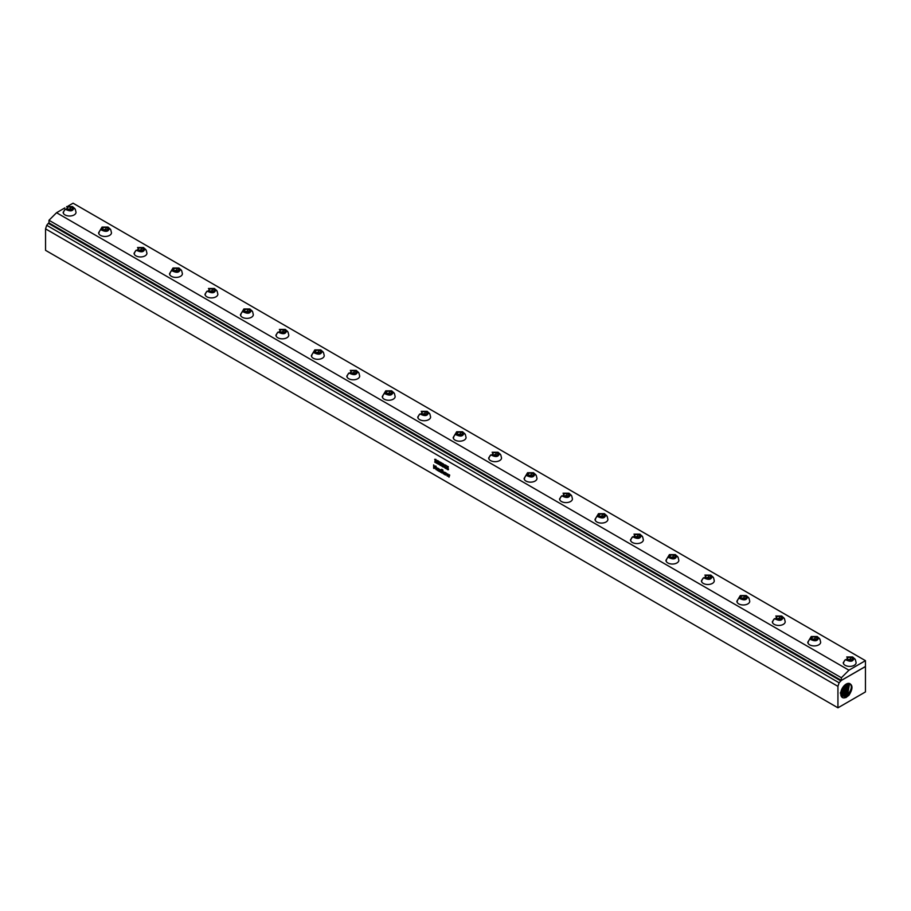 <?xml version="1.0" encoding="UTF-8"?>
<svg xmlns="http://www.w3.org/2000/svg" width="911" height="911" viewBox="0 0 911 911"><rect width="100%" height="100%" fill="white"/><g stroke="black" fill="none" stroke-linecap="round" stroke-linejoin="round"><path stroke-width="1.37" d="M841.377 680.415L865.45 666.556L865.45 691.927L837.938 707.813L837.938 686.347L839.099 682.783L841.377 680.415L48.989 222.933L48.989 220.268L56.55 212.719L64.863 207.913M840.694 680.802L48.306 223.332L49.114 223.001M839.099 682.783L46.712 225.302L48.306 223.332M841.252 680.335L841.377 677.75L48.989 220.268M841.377 680.369L865.45 666.476L865.45 660.669L73.062 203.187L68.029 206.091M841.377 677.75L848.938 670.2L865.45 660.669M848.938 670.2L56.55 212.719M72.561 206.592L75.317 209.382L76.023 212.297A6.434 3.712 180 0 1 70.5 215.975A6.434 3.712 180 0 1 63.406 213.345A6.434 3.712 180 0 1 63.155 212.297L65.319 209.211C70.329 211.785 73.165 211.306 73.848 207.776L72.561 206.592L66.605 206.592M108.022 227.067L110.778 229.857L111.472 232.772A6.434 3.712 180 0 1 105.961 236.439A6.434 3.712 180 0 1 98.866 233.808A6.434 3.712 180 0 1 98.604 232.772L102.066 227.067L108.022 227.067L109.309 228.24C108.625 231.781 105.778 232.259 100.779 229.686L102.066 227.067M143.482 247.53L146.238 250.32L146.933 253.235A6.434 3.712 180 0 1 141.421 256.913A6.434 3.712 180 0 1 134.327 254.283A6.434 3.712 180 0 1 134.065 253.235L136.24 250.161C141.239 252.734 144.086 252.256 144.758 248.714L143.482 247.53L137.527 247.53M178.943 268.005L181.699 270.795L182.394 273.71A6.434 3.712 180 0 1 176.871 277.388A6.434 3.712 180 0 1 169.788 274.758A6.434 3.712 180 0 1 169.526 273.71L172.988 268.005L178.943 268.005L180.219 269.189C179.547 272.719 176.7 273.209 171.701 270.635L172.988 268.005M214.392 288.48L217.16 291.269L217.854 294.185A6.434 3.712 180 0 1 212.331 297.863A6.434 3.712 180 0 1 205.248 295.232A6.434 3.712 180 0 1 204.986 294.185L207.161 291.099C212.161 293.672 214.996 293.194 215.679 289.664L214.392 288.48L208.437 288.48M249.853 308.954L252.62 311.744L253.315 314.659A6.434 3.712 180 0 1 247.792 318.326A6.434 3.712 180 0 1 240.709 315.696A6.434 3.712 180 0 1 240.447 314.659L243.897 308.954L249.853 308.954L251.14 310.127C250.457 313.669 247.621 314.147 242.622 311.573L243.897 308.954M285.314 329.429L288.07 332.208L288.776 335.123A6.434 3.712 180 0 1 283.253 338.801A6.434 3.712 180 0 1 276.17 336.17A6.434 3.712 180 0 1 275.908 335.123L278.083 332.048C283.082 334.622 285.917 334.143 286.601 330.602L285.314 329.429L279.358 329.429M320.774 349.892L323.53 352.682L324.236 355.597A6.434 3.712 180 0 1 318.713 359.276A6.434 3.712 180 0 1 311.619 356.645A6.434 3.712 180 0 1 311.368 355.597L314.819 349.892L320.774 349.892L322.061 351.077C321.378 354.607 318.543 355.096 313.532 352.523L314.819 349.892M356.235 370.367L358.991 373.157L359.686 376.072A6.434 3.712 180 0 1 354.174 379.75A6.434 3.712 180 0 1 347.08 377.12A6.434 3.712 180 0 1 346.818 376.072L348.993 372.986C353.992 375.56 356.839 375.081 357.511 371.551L356.235 370.367L350.279 370.367M391.696 390.842L394.452 393.632L395.146 396.547A6.434 3.712 180 0 1 389.635 400.225A6.434 3.712 180 0 1 382.54 397.595A6.434 3.712 180 0 1 382.278 396.547L385.74 390.842L391.696 390.842L392.971 392.015C392.299 395.556 389.452 396.034 384.453 393.461L385.74 390.842M427.157 411.316L429.912 414.095L430.607 417.01A6.434 3.712 180 0 1 425.084 420.688A6.434 3.712 180 0 1 418.001 418.058A6.434 3.712 180 0 1 417.739 417.01L419.914 413.936C424.913 416.509 427.76 416.031 428.432 412.489L427.157 411.316L421.201 411.316M462.606 431.78L465.373 434.57L466.068 437.485A6.434 3.712 180 0 1 460.545 441.163A6.434 3.712 180 0 1 453.462 438.533A6.434 3.712 180 0 1 453.2 437.485L456.65 431.78L462.606 431.78L463.893 432.964C463.209 436.494 460.374 436.984 455.375 434.41L456.65 431.78M498.066 452.255L500.822 455.044L501.528 457.96A6.434 3.712 180 0 1 496.005 461.638A6.434 3.712 180 0 1 488.922 459.007A6.434 3.712 180 0 1 488.66 457.96L490.835 454.874C495.835 457.459 498.67 456.969 499.353 453.439L498.066 452.255L492.111 452.255M533.527 472.729L536.283 475.519L536.989 478.434A6.434 3.712 180 0 1 531.466 482.113A6.434 3.712 180 0 1 524.372 479.482A6.434 3.712 180 0 1 524.121 478.434L527.571 472.729L533.527 472.729L534.814 473.902C534.131 477.444 531.295 477.922 526.296 475.348L527.571 472.729M568.988 493.204L571.744 495.994L572.438 498.898A6.434 3.712 180 0 1 566.927 502.576A6.434 3.712 180 0 1 559.832 499.945A6.434 3.712 180 0 1 559.57 498.898L561.745 495.823C566.744 498.397 569.591 497.918 570.275 494.377L568.988 493.204L563.032 493.204M604.448 513.667L607.204 516.457L607.899 519.372A6.434 3.712 180 0 1 602.387 523.051A6.434 3.712 180 0 1 595.293 520.42A6.434 3.712 180 0 1 595.031 519.372L598.493 513.667L604.448 513.667L605.724 514.852C605.052 518.393 602.205 518.871 597.206 516.298L598.493 513.667M639.909 534.142L642.665 536.932L643.36 539.847A6.434 3.712 180 0 1 637.848 543.525A6.434 3.712 180 0 1 630.754 540.895A6.434 3.712 180 0 1 630.492 539.847L632.667 536.761C637.666 539.346 640.513 538.856 641.185 535.326L639.909 534.142L633.954 534.142M675.358 554.617L678.126 557.407L678.82 560.322A6.434 3.712 180 0 1 673.297 564A6.434 3.712 180 0 1 666.214 561.37A6.434 3.712 180 0 1 665.952 560.322L669.414 554.617L675.358 554.617L676.645 555.801C675.962 559.331 673.127 559.809 668.127 557.236L669.414 554.617M710.819 575.092L713.586 577.881L714.281 580.797A6.434 3.712 180 0 1 708.758 584.463A6.434 3.712 180 0 1 701.675 581.833A6.434 3.712 180 0 1 701.413 580.797L703.588 577.711C708.587 580.284 711.423 579.806 712.106 576.264L710.819 575.092L704.863 575.092M746.28 595.555L749.036 598.345L749.742 601.26A6.434 3.712 180 0 1 744.219 604.938A6.434 3.712 180 0 1 737.136 602.308A6.434 3.712 180 0 1 736.874 601.26L740.324 595.555L746.28 595.555L747.567 596.739C746.883 600.281 744.048 600.759 739.049 598.185L740.324 595.555M781.74 616.03L784.496 618.82L785.202 621.735A6.434 3.712 180 0 1 779.679 625.413A6.434 3.712 180 0 1 772.585 622.782A6.434 3.712 180 0 1 772.334 621.735L774.498 618.66C779.509 621.234 782.344 620.744 783.027 617.214L781.74 616.03L775.785 616.03M817.201 636.504L819.957 639.294L820.652 642.209A6.434 3.712 180 0 1 815.14 645.888A6.434 3.712 180 0 1 808.046 643.257A6.434 3.712 180 0 1 807.784 642.209L811.245 636.504L817.201 636.504L818.477 637.689C817.805 641.219 814.958 641.697 809.959 639.123L811.245 636.504M852.662 656.979L855.418 659.769L856.112 662.684A6.434 3.712 180 0 1 850.601 666.351A6.434 3.712 180 0 1 843.506 663.72A6.434 3.712 180 0 1 843.244 662.684L845.419 659.598C850.418 662.172 853.265 661.693 853.937 658.152L852.662 656.979L846.706 656.979M72.538 208.038L71.753 209.746L68.792 210.202L66.628 208.949L67.414 207.241L70.375 206.786L72.538 208.038M107.999 228.502L107.213 230.21L104.253 230.677L102.089 229.424L102.875 227.716L105.835 227.26L107.999 228.502M143.46 248.976L142.663 250.684L139.713 251.14L137.538 249.899L138.335 248.191L141.296 247.724L143.46 248.976M178.92 269.451L178.123 271.159L175.174 271.615L172.999 270.362L173.796 268.654L176.757 268.198L178.92 269.451M214.381 289.926L213.584 291.634L210.623 292.089L208.46 290.837L209.257 289.129L212.217 288.673L214.381 289.926M249.842 310.4L249.045 312.109L246.084 312.564L243.92 311.311L244.717 309.603L247.667 309.148L249.842 310.4M285.291 330.864L284.505 332.572L281.545 333.027L279.381 331.786L280.167 330.078L283.127 329.611L285.291 330.864M320.752 351.339L319.966 353.047L317.005 353.502L314.842 352.25L315.627 350.541L318.588 350.086L320.752 351.339M356.212 371.813L355.427 373.521L352.466 373.977L350.302 372.724L351.088 371.016L354.049 370.561L356.212 371.813M391.673 392.288L390.876 393.996L387.927 394.452L385.752 393.199L386.549 391.491L389.509 391.035L391.673 392.288M427.134 412.751L426.337 414.459L423.376 414.926L421.212 413.674L422.009 411.966L424.97 411.51L427.134 412.751M462.594 433.226L461.797 434.934L458.837 435.39L456.673 434.137L457.47 432.429L460.431 431.973L462.594 433.226M498.055 453.701L497.258 455.409L494.297 455.864L492.134 454.612L492.931 452.904L495.88 452.448L498.055 453.701M533.504 474.175L532.719 475.884L529.758 476.339L527.594 475.086L528.38 473.378L531.341 472.923L533.504 474.175M568.965 494.639L568.179 496.347L565.219 496.814L563.055 495.561L563.841 493.853L566.801 493.398L568.965 494.639M604.426 515.114L603.64 516.822L600.679 517.277L598.504 516.036L599.301 514.328L602.262 513.861L604.426 515.114M639.886 535.588L639.089 537.296L636.14 537.752L633.965 536.499L634.762 534.791L637.723 534.336L639.886 535.588M675.347 556.063L674.55 557.771L671.589 558.227L669.426 556.974L670.223 555.266L673.183 554.81L675.347 556.063M710.808 576.526L710.011 578.234L707.05 578.701L704.886 577.449L705.683 575.741L708.633 575.285L710.808 576.526M746.268 597.001L745.471 598.709L742.511 599.165L740.347 597.923L741.144 596.215L744.093 595.748L746.268 597.001M781.718 617.476L780.932 619.184L777.971 619.639L775.808 618.387L776.593 616.679L779.554 616.223L781.718 617.476M817.178 637.951L816.393 639.659L813.432 640.114L811.268 638.862L812.054 637.153L815.015 636.698L817.178 637.951M852.639 658.425L851.842 660.133L848.893 660.589L846.718 659.336L847.515 657.628L850.475 657.173L852.639 658.425M67.357 209.371L70.375 208.79L70.375 206.786M70.375 208.79L71.81 209.61M67.414 209.245L67.414 207.241M102.818 229.845L105.835 229.253L105.835 227.26M105.835 229.253L107.27 230.084M102.875 229.72L102.875 227.716M138.278 250.32L141.296 249.728L141.296 247.724M141.296 249.728L142.731 250.559M138.335 250.183L138.335 248.191M173.739 270.795L176.757 270.203L176.757 268.198M176.757 270.203L178.192 271.034M173.796 270.658L173.796 268.654M209.188 291.258L212.217 290.677L212.217 288.673M212.217 290.677L213.641 291.497M209.257 291.133L209.257 289.129M244.649 311.733L247.667 311.141L247.667 309.148M247.667 311.141L249.102 311.972M244.717 311.608L244.717 309.603M280.11 332.208L283.127 331.615L283.127 329.611M283.127 331.615L284.562 332.447M280.167 332.071L280.167 330.078M315.57 352.682L318.588 352.09L318.588 350.086M318.588 352.09L320.023 352.921M315.627 352.546L315.627 350.541M351.031 373.146L354.049 372.565L354.049 370.561M354.049 372.565L355.484 373.385M351.088 373.02L351.088 371.016M386.492 393.62L389.509 393.04L389.509 391.035M389.509 393.04L390.944 393.859M386.549 393.495L386.549 391.491M421.952 414.095L424.97 413.503L424.97 411.51M424.97 413.503L426.405 414.334M422.009 413.958L422.009 411.966M457.402 434.57L460.431 433.978L460.431 431.973M460.431 433.978L461.854 434.809M457.47 434.433L457.47 432.429M492.862 455.033L495.88 454.452L495.88 452.448M495.88 454.452L497.315 455.272M492.931 454.908L492.931 452.904M528.323 475.508L531.341 474.927L531.341 472.923M531.341 474.927L532.776 475.747M528.38 475.383L528.38 473.378M563.784 495.983L566.801 495.39L566.801 493.398M566.801 495.39L568.236 496.222M563.841 495.857L563.841 493.853M599.244 516.457L602.262 515.865L602.262 513.861M602.262 515.865L603.697 516.696M599.301 516.321L599.301 514.328M634.705 536.921L637.723 536.34L637.723 534.336M637.723 536.34L639.158 537.171M634.762 536.795L634.762 534.791M670.166 557.395L673.183 556.815L673.183 554.81M673.183 556.815L674.607 557.634M670.223 557.27L670.223 555.266M705.615 577.87L708.633 577.278L708.633 575.285M708.633 577.278L710.068 578.109M705.683 577.745L705.683 575.741M741.076 598.345L744.093 597.753L744.093 595.748M744.093 597.753L745.528 598.584M741.144 598.208L741.144 596.215M776.536 618.808L779.554 618.227L779.554 616.223M779.554 618.227L780.989 619.059M776.593 618.683L776.593 616.679M811.997 639.283L815.015 638.702L815.015 636.698M815.015 638.702L816.45 639.522M812.054 639.158L812.054 637.153M847.458 659.758L850.475 659.165L850.475 657.173M850.475 659.165L851.91 659.997M847.515 659.632L847.515 657.628M849.906 683.649L849.451 683.466C852.969 685.209 852.81 689.137 848.961 695.252L846.182 697.359C842.789 698.657 840.99 697.473 840.785 693.84A7.652 4.418 120 0 1 843.597 686.347A7.652 4.418 120 0 1 849.451 683.466C852.309 685.448 851.91 688.967 848.278 694.023L845.59 696.198L841.263 696.266M841.252 696.243L844.975 695.867L847.697 693.681L849.599 683.512M848.995 683.375L846.683 693.089L844.019 695.23L841.092 695.867M840.99 695.548L843.404 694.911L846.103 692.736L848.619 683.352M847.879 683.421L845.089 692.144L840.842 694.854M840.796 694.376L844.508 691.802L847.412 683.546M846.501 683.922L843.495 691.198L840.773 693.351M840.261 692.975L842.914 690.857L845.909 684.263M844.611 685.266L841.138 691.016M841.684 689.49L843.518 686.45M837.938 686.347L45.55 228.866L46.712 225.302M837.938 707.813L45.55 250.331L45.55 228.866M436.574 463.016L435.982 459.463L434.786 459.269L435.378 462.036L434.763 462.184L436.574 463.016M439.068 463.039L438.658 461.137L437.257 460.488L437.382 463.619L438.601 464.291L439.068 463.039M441.482 464.428L441.061 462.526L439.637 461.9L439.751 464.963L441.015 465.68L441.482 464.428M443.816 466.478L443.498 464.006L441.915 463.13L442.985 464.223L442.086 464.701L443.11 466.136L441.858 466.136L443.213 467.058L443.816 466.478M446.288 467.764L444.807 466.033L446.06 465.339L444.625 464.758L444.488 467.571L445.638 468.493L446.288 467.764M448.542 469.188L447.255 466.91L448.337 466.751L446.88 465.976L447.905 468.949L446.652 468.288L446.652 468.903L447.939 469.791L448.542 469.188M436.096 469.461L436.084 466.261L435.538 465.999L435.549 468.425L433.67 464.895L433.636 468.243L434.171 468.482L434.148 465.874L436.096 469.461M438.624 469.825L438.134 468.334L436.87 467.867L437.098 470.201L438.453 470.953L437.189 469.211L438.624 469.825M440.913 472.342L440.867 469.894L439.945 470.213L438.931 468.801L439.489 470.327L438.897 471.283L439.876 470.953L440.913 472.342M442.541 470.03L441.733 469.29L441.072 470.065L441.903 473.048L442.541 470.03M443.384 473.811L442.803 469.905L443.361 473.845M446.06 474.198L445.502 472.593L444.067 472.114L444.363 474.403L445.581 475.041L446.06 474.198M449.692 475.064L449.123 474.699L448.713 476.294L447.768 473.868L447.324 475.485L446.322 473.06L447.255 476.157L447.984 474.95L449.055 477.148L449.692 475.064M442.814 469.928L443.304 473.834M441.881 463.38L443.031 464.496M442.086 464.701L443.099 466.204M441.812 465.715L443.589 467.001M449.157 474.677L448.736 476.282M447.734 473.914L447.347 475.451M446.367 473.31L447.312 476.168M447.996 474.984L448.827 477.034M434.729 459.508L435.401 459.759L435.401 462.025M434.729 461.843L436.506 463.209M437.257 460.488L437.178 463.232L438.715 464.234M438.271 463.608L437.872 461.046M439.717 461.854L439.478 464.314L441.026 465.669M440.719 464.974L440.617 462.64L439.979 464.132L440.844 464.701L440.355 462.481M447.381 466.603L448.258 467.229M446.88 465.976L447.927 468.823M446.584 468.448L448.303 469.734M444.101 472.092L444.147 474.073L445.718 474.995M445.285 474.38L444.762 472.615M435.538 465.999L435.572 468.413M433.625 464.974L434.023 468.482M434.148 465.874L436.039 469.586M440.309 469.62L439.967 470.201M438.943 468.903L439.478 471.602M439.876 470.953L440.628 472.308M441.516 469.416L441.402 470.19M441.061 470.213L441.937 473.037M445.046 465.362L445.969 465.772M444.5 464.861L444.409 467.343L445.878 468.482M445.616 467.764L445.16 466.569M436.916 467.844L436.881 469.871L438.464 470.941M437.189 469.211L438.578 469.951M437.371 468.368L438.066 469.279L437.405 468.356M438.066 469.279L437.587 468.379M65.319 209.211L65.319 209.211A6.434 5.045 -26.9 0 0 63.406 213.345M73.848 207.776L73.848 207.776A6.434 5.045 153.1 0 1 75.317 209.382M100.779 229.686L100.779 229.686A6.434 5.045 -26.9 0 0 98.866 233.808M109.309 228.24L109.309 228.24A6.434 5.045 153.1 0 1 110.778 229.857M136.24 250.161L136.24 250.161A6.434 5.045 -26.9 0 0 134.327 254.283M144.758 248.714L144.758 248.714A6.434 5.045 153.1 0 1 146.238 250.32M171.701 270.635L171.701 270.635A6.434 5.045 -26.9 0 0 169.788 274.758M180.219 269.189L180.219 269.189A6.434 5.045 153.1 0 1 181.699 270.795M207.161 291.099L207.161 291.099A6.434 5.045 -26.9 0 0 205.248 295.232M215.679 289.664L215.679 289.664A6.434 5.045 153.1 0 1 217.16 291.269M242.622 311.573L242.622 311.573A6.434 5.045 -26.9 0 0 240.709 315.696M251.14 310.127L251.14 310.127A6.434 5.045 153.1 0 1 252.62 311.744M278.083 332.048L278.083 332.048A6.434 5.045 -26.9 0 0 276.17 336.17M286.601 330.602L286.601 330.602A6.434 5.045 153.1 0 1 288.07 332.208M313.532 352.523L313.532 352.523A6.434 5.045 -26.9 0 0 311.619 356.645M322.061 351.077L322.061 351.077A6.434 5.045 153.1 0 1 323.53 352.682M348.993 372.986L348.993 372.986A6.434 5.045 -26.9 0 0 347.08 377.12M357.511 371.551L357.511 371.551A6.434 5.045 153.1 0 1 358.991 373.157M561.745 495.823L561.745 495.823A6.434 5.045 -26.9 0 0 559.832 499.945M570.275 494.377L570.275 494.377A6.434 5.045 153.1 0 1 571.744 495.994M597.206 516.298L597.206 516.298A6.434 5.045 -26.9 0 0 595.293 520.42M605.724 514.852L605.724 514.852A6.434 5.045 153.1 0 1 607.204 516.457M632.667 536.761L632.667 536.761A6.434 5.045 -26.9 0 0 630.754 540.895M641.185 535.326L641.185 535.326A6.434 5.045 153.1 0 1 642.665 536.932M668.127 557.236L668.127 557.236A6.434 5.045 -26.9 0 0 666.214 561.37M676.645 555.801L676.645 555.801A6.434 5.045 153.1 0 1 678.126 557.407M703.588 577.711L703.588 577.711A6.434 5.045 -26.9 0 0 701.675 581.833M712.106 576.264L712.106 576.264A6.434 5.045 153.1 0 1 713.586 577.881M739.049 598.185L739.049 598.185A6.434 5.045 -26.9 0 0 737.136 602.308M747.567 596.739L747.567 596.739A6.434 5.045 153.1 0 1 749.036 598.345M774.498 618.66L774.498 618.66A6.434 5.045 -26.9 0 0 772.585 622.782M783.027 617.214L783.027 617.214A6.434 5.045 153.1 0 1 784.496 618.82M809.959 639.123L809.959 639.123A6.434 5.045 -26.9 0 0 808.046 643.257M818.477 637.689L818.477 637.689A6.434 5.045 153.1 0 1 819.957 639.294M845.419 659.598L845.419 659.598A6.434 5.045 -26.9 0 0 843.506 663.72M853.937 658.152L853.937 658.152A6.434 5.045 153.1 0 1 855.418 659.769M382.54 397.595A6.434 5.045 -26.9 0 1 384.453 393.461M394.452 393.632A6.434 5.045 153.1 0 0 392.971 392.015M418.001 418.058A6.434 5.045 -26.9 0 1 419.914 413.936M429.912 414.095A6.434 5.045 153.1 0 0 428.432 412.489M453.462 438.533A6.434 5.045 -26.9 0 1 455.375 434.41M465.373 434.57A6.434 5.045 153.1 0 0 463.893 432.964M488.922 459.007A6.434 5.045 -26.9 0 1 490.835 454.874M500.822 455.044A6.434 5.045 153.1 0 0 499.353 453.439M524.372 479.482A6.434 5.045 -26.9 0 1 526.296 475.348M536.283 475.519A6.434 5.045 153.1 0 0 534.814 473.902M845.59 696.198L846.08 697.519M844.019 695.23L844.508 696.562M842.447 694.262L842.926 695.594M840.876 693.305L841.354 694.626"/></g></svg>
